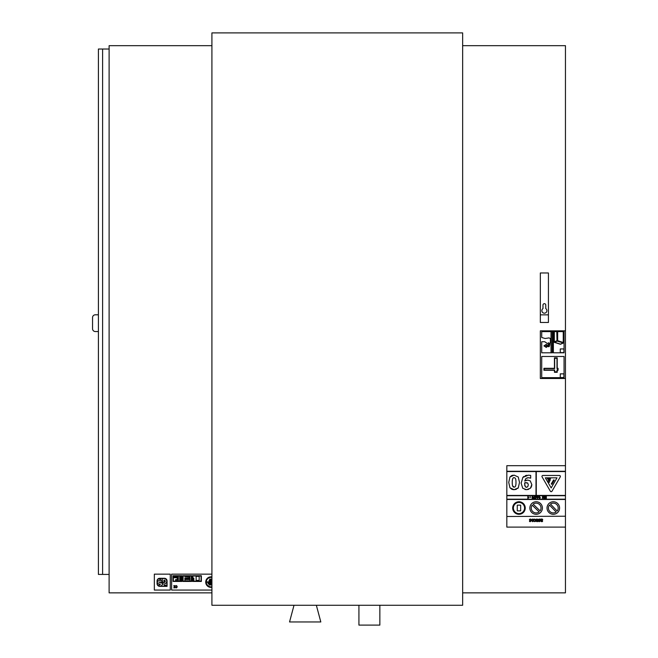 <?xml version="1.0" encoding="UTF-8"?>
<svg xmlns="http://www.w3.org/2000/svg" width="658" height="658" viewBox="0 0 658 658"><rect width="100%" height="100%" fill="white"/><g stroke="black" fill="none" stroke-linecap="round" stroke-linejoin="round"><path stroke-width="0.99" d="M211.917 32.9L211.917 605.278L462.648 605.278L462.648 32.9L211.917 32.9M294.011 605.278L289.545 621.958L320.816 621.958L316.35 605.278M379.855 605.278L379.855 625.1L358.923 625.1L358.923 605.278M211.917 45.673L109.113 45.673L109.113 592.858L211.917 592.858M109.113 49.021L102.599 49.021L102.599 574.426L109.113 574.426M102.599 574.426L98.404 574.426L98.404 49.021L102.599 49.021M98.404 331.55L95.336 331.55A2.788 2.788 0 0 1 92.548 328.753L92.548 317.592A2.788 2.788 0 0 1 95.336 314.795L98.404 314.795M462.648 592.858L565.452 592.858L565.452 527.107L506.825 527.107L506.825 516.497L565.452 516.226L506.825 516.497M565.452 471.276L506.825 471.276L506.825 499.471L565.452 499.471L565.452 495.425L536.278 495.425L536.278 471.556L565.452 471.556L565.452 378.49L540.333 378.49L540.333 330.851L565.452 330.851L565.452 45.673L462.648 45.673M548.427 314.853L540.333 314.853L540.333 272.98L548.427 272.98L548.427 322.478L540.333 322.478L540.333 304.054M542.982 308.577L542.982 305.057L542.982 308.577A2.509 2.509 90 0 0 542.488 312.32A2.509 2.509 90 0 0 546.263 312.32A2.509 2.509 90 0 0 545.77 308.577A2.509 2.509 -90 0 1 546.263 312.32A2.509 2.509 -90 0 1 542.488 312.32A2.509 2.509 -90 0 1 542.982 308.577M545.77 308.577L545.77 305.057A1.398 1.398 90 0 0 544.38 303.667A1.398 1.398 90 0 0 542.982 305.057M540.333 322.478L540.333 314.853M162.296 583.358A1.184 1.184 0 0 1 162.501 584.008L163.743 584.008A2.747 2.747 0 0 0 166.729 581.269A2.747 2.747 0 0 0 163.743 578.538L162.296 578.538L162.296 581.993L163.743 581.993A0.724 0.724 0 0 0 164.533 581.269A0.724 0.724 0 0 0 163.743 580.545L164.187 580.06A1.242 1.242 0 0 1 164.187 582.511L162.296 582.511L162.296 583.358M157.056 580.858L157.056 583.885A2.772 2.772 0 0 0 159.878 586.352L167.066 586.352L167.066 580.858A2.657 2.657 0 0 0 164.286 578.283L159.878 578.283A2.69 2.69 0 0 0 157.056 580.858M159.878 586.212A2.714 2.714 0 0 1 157.196 583.885L157.196 580.858A2.542 2.542 0 0 1 159.878 578.423L164.286 578.423A2.55 2.55 0 0 1 166.926 580.858L166.926 586.212L159.878 586.212M160.922 579.451L158.817 579.098L160.922 579.451M164.187 585.242L164.187 585.669L166.211 585.669L166.211 585.242L164.187 585.242M160.289 583.991L160.289 584.501L159.072 584.501L159.072 585.982L160.289 585.982A1.76 1.76 0 0 0 162.296 584.246A1.76 1.76 0 0 0 160.289 582.511L158.817 582.256L162.016 581.993L162.016 580.545L159.072 580.545A1.719 1.719 0 0 0 157.352 582.272A1.719 1.719 0 0 0 159.072 583.991L160.289 583.991M154.342 574.154L154.342 590.062L170.257 590.062L170.257 574.154L154.342 574.154M528.366 475.175L522.847 477.404L521.144 483.211L522.756 488.294L526.54 489.692L530.397 488.244L531.829 484.625L530.258 480.891L527.675 480.093L524.681 481.056L525.906 478.481L528.333 477.724L530.685 478.152L530.685 475.413L528.366 475.175M524.623 483.729L524.64 482.857L527.667 482.988L528.308 484.806L527.732 486.747L526.556 487.315L525.355 486.747L524.623 483.729L524.944 482.742M526.252 487.29L527.732 486.747L528.308 484.806L527.667 482.988L525.577 482.577M524.821 485.637L525.668 487.052M524.689 484.971L524.813 485.604M524.681 481.056L525.257 480.718M526.071 480.348L527.675 480.093L530.258 480.891M528.333 477.724L527 477.905M530.414 478.152L529.665 477.864M522.756 488.294L521.144 483.211L522.847 477.404L523.908 476.417M525.24 475.685L526.902 475.265M531.829 484.625L531.582 486.287M531.203 487.175L530.397 488.244M528.736 489.305L526.54 489.692M525.61 489.634L524.936 489.519M536.977 496.667L535.645 496.214L535.645 498.46L536.977 496.667M536.064 497.037L536.574 497.037L536.064 497.802L536.064 497.037M535.645 498.46L535.645 497.037M536.064 497.802L536.574 497.037M535.645 496.667L535.645 496.214M537.38 498.46L537.38 497.037L537.38 498.46L538.713 497.037L537.38 496.214M537.8 497.802L538.31 497.037L537.8 497.802L537.8 497.037L538.31 497.037M533.704 498.419L535.168 498.419L534.189 498.024L534.864 496.214L533.704 498.419L534.452 496.214M534.699 497.094L534.189 498.024M543.821 498.451L542.908 496.955L544.256 498.451L543.845 496.214M543.845 497.678L542.488 496.214L542.488 498.451L542.908 496.955M542.488 498.451L542.488 496.214M528.259 497.826L528.259 496.214L527.831 496.214L527.831 498.46L528.81 497.506M527.831 498.46L527.831 496.214M534.28 519.104L535.604 519.433M533.951 519.713L533.951 519.236L533.951 519.713L534.699 519.409L533.975 519.713L534.699 519.409L535.431 520.346L534.699 519.409M534.699 521.3L535.431 520.346L534.699 521.3L533.975 520.996L534.691 521.671L535.538 521.325L535.538 519.359L535.538 521.325L534.691 521.671L533.951 520.996L534.699 521.3M537.512 521.621L538.293 520.338L537.027 519.039L536.163 519.713L537.027 519.409L537.857 520.313L536.122 520.544L537.125 521.679L536.402 521.399L536.122 520.313M536.533 520.634L537.857 520.634L537.15 521.333L536.533 520.634L537.15 521.333L537.857 520.634M537.857 520.313L537.027 519.409L536.188 519.713M537.027 519.409L536.517 519.516M537.125 521.679L536.402 521.399M536.163 519.713L536.55 519.113L537.981 519.401M544.684 498.451L546.346 498.451L546.346 496.214L544.643 496.214M544.643 496.593L545.893 496.593L545.893 497.201L545.893 496.593M545.893 497.201L544.775 497.201L545.893 498.073L544.684 498.073M545.893 498.073L545.893 497.58M541.189 519.359L542.003 519.022L540.769 519.096L541.04 521.481L542.562 521.555L541.189 520.749L542.768 519.82L542.003 519.022L542.768 519.82L541.452 520.733M541.189 519.713L542.332 519.853L541.189 520.412L541.855 519.417L541.189 519.713M541.189 520.412L542.332 519.853L541.855 519.417M541.189 520.832L542.537 521.128M542.546 519.244L542.307 520.56M541.493 519.146L542.003 519.022M542.562 521.555L541.04 521.481L540.769 519.096M541.797 521.671L541.04 521.481L541.797 521.671M539.7 497.826L540.259 497.506L539.7 497.826L539.7 496.214L539.272 496.214L539.272 498.46L539.272 496.214M539.272 498.46L540.259 497.506M540.259 497.892L539.618 498.46M540.325 519.721L540.325 519.244L538.762 519.261L538.507 519.82L539.881 520.963L538.606 521.037L538.606 521.49L539.379 521.671L540.317 520.897L539.091 519.475L540.325 519.721M539.979 519.516L538.943 519.762L540.317 520.897L539.379 521.671L538.606 521.037L539.881 520.963L538.507 519.82L538.762 519.261L540.325 519.244M539.766 520.223L540.317 520.897M538.622 521.037L539.881 520.963M538.762 519.261L539.494 519.039M532.709 498.46L532.199 498.229L533.21 498.229L532.709 498.46M532.709 496.181L533.432 497.325L533.21 498.229L533.432 497.325L532.709 496.181L532.207 496.403L532.199 498.229L532.207 496.403L532.947 496.214M532.709 496.535L532.988 497.316L532.478 496.757L532.709 498.098L532.429 497.316M532.939 497.876L532.988 497.316L532.939 497.876M533.449 519.384L533.745 520.355L532.618 519.022L531.5 520.355L532.618 521.679L533.737 520.527M531.935 520.355L532.618 519.392L533.309 520.355L532.618 521.317L531.935 520.355L532.618 519.392L531.935 520.355M532.61 521.317L533.309 520.355L532.618 519.392M533.432 521.333L532.618 521.679L531.5 520.355L532.618 519.022L533.391 519.318M530.792 497.242L529.945 496.815L530.792 497.242M529.945 497.242L529.945 496.815M530.373 519.392L531.195 519.721L530.389 519.039L529.402 519.82L530.776 520.963L529.493 521.037L530.274 521.671L531.212 520.897L529.838 519.762L531.22 519.721L529.986 519.475M529.838 519.762L531.212 520.897L530.274 521.671L529.493 521.037M531.212 520.897L530.274 521.671L529.493 521.49M530.776 520.963L529.517 521.037L530.776 520.963L529.402 519.82L529.657 519.261L531.22 519.244M529.657 519.261L530.389 519.039M508.741 482.429L509.958 476.984L508.741 482.429L509.95 487.8L508.741 482.429M511.957 489.363L509.95 487.8L514.112 489.692L512.763 489.577M516.349 489.33L514.112 489.692L518.265 487.858L517.682 488.524M515.979 482.413C516.028 485.711 515.403 487.282 514.112 487.109C515.403 487.282 516.028 485.711 515.979 482.413C516.028 479.147 515.403 477.593 514.112 477.733C515.403 477.593 516.028 479.147 515.979 482.413M514.112 475.15L518.274 477.009L514.112 475.15L509.958 476.984L511.62 475.619M511.792 475.545L513.01 475.224M518.265 487.858L519.499 482.429L518.274 477.009M512.598 485.826L514.112 487.109C512.821 487.274 512.204 485.711 512.253 482.429C512.302 478.934 512.919 477.371 514.112 477.733C512.829 477.585 512.212 479.147 512.253 482.429L512.327 484.255M565.452 527.107L565.452 516.497M535.999 495.425L535.999 471.556L535.999 495.425L506.825 495.425M550.195 480.414L549.718 479.213L549.718 480.414L548.64 480.414L548.64 479.369L547.933 481.483L548.64 482.659L550.195 480.414M549.348 482.355L549.06 481.656M548.64 482.659L548.204 481.566M547.933 481.483L548.64 479.369M549.718 480.414L549.718 479.213M513.388 508.017A5.585 5.585 -90 0 1 521.761 503.181A5.585 5.585 -90 0 1 521.761 512.853A5.585 5.585 -90 0 1 513.388 508.017A5.585 5.585 90 0 0 521.761 512.853A5.585 5.585 90 0 0 521.761 503.181A5.585 5.585 90 0 0 513.388 508.017M512.689 508.017A6.284 6.284 90 0 0 522.115 513.454A6.284 6.284 90 0 0 522.115 502.58A6.284 6.284 90 0 0 512.689 508.017M550.466 504.044A4.886 4.886 -90 0 1 557.161 511.019L550.466 504.044M556.158 511.99A4.886 4.886 -90 0 1 549.455 505.015L556.158 511.99L549.455 505.015M547.028 508.017A6.284 6.284 90 0 0 556.454 513.454A6.284 6.284 90 0 0 556.454 502.58A6.284 6.284 90 0 0 547.028 508.017M506.825 471.556L535.999 471.556M506.825 495.704L565.452 495.704M565.452 499.192L506.825 499.192M533.153 504.151A4.886 4.886 -90 0 1 540.103 510.871L533.153 504.151M539.132 511.883A4.886 4.886 -90 0 1 532.182 505.155L539.132 511.883L532.182 505.155M529.863 508.017A6.284 6.284 90 0 0 539.28 513.454A6.284 6.284 90 0 0 539.28 502.58A6.284 6.284 90 0 0 529.863 508.017M551.174 487.932L545.342 477.831L556.997 477.831L551.174 487.932L556.997 477.831M542.085 476.902A0.946 0.946 -90 0 1 542.908 475.471A0.946 0.946 90 0 0 542.085 476.902L550.351 491.213A0.946 0.946 90 0 0 551.996 491.213L560.262 476.902A0.946 0.946 90 0 0 559.44 475.471L542.908 475.471M520.675 510.871L520.675 505.155L517.27 505.155L517.27 510.871L520.675 510.871M517.27 510.871L517.27 505.155M547.431 479.049L547.431 478.333L547.431 479.049L550.475 479.049L550.475 478.333L547.431 478.333M551.24 483.951L551.906 484.304L554.275 480.151L553.592 479.912L551.24 483.951L553.592 479.912M565.452 495.425L565.452 471.556M565.452 516.226L565.452 499.471M506.825 499.471L506.825 516.226M506.825 471.276L506.825 465.691L565.452 465.691M211.917 582.807L208.117 582.807L208.117 583.695L211.917 583.695M181.082 580.562L181.082 579.64L179.757 579.64L179.757 580.562L181.082 580.562M193.148 578.102L193.148 580.405L193.83 580.405L193.83 578.102L193.148 578.102M201.356 581.433L201.356 575.717L192.555 575.717L192.555 581.433L201.356 581.433M201.077 581.154L192.835 581.154L192.835 575.997L201.077 575.997L201.077 581.154M175.842 587.536L175.842 587.907A1.168 1.168 0 0 0 177.134 586.747A1.168 1.168 0 0 0 175.842 585.579L175.842 585.965A0.79 0.79 0 0 1 176.747 586.747A0.79 0.79 0 0 1 175.842 587.536M181.871 581.433L181.871 575.717L173.07 575.717L173.07 581.433L181.871 581.433M181.592 581.154L173.35 581.154L173.35 575.997L181.592 575.997L181.592 581.154M174.107 586.558L174.765 586.944A0.798 0.798 0 0 1 173.86 587.536L173.86 587.907A1.176 1.176 0 0 0 175.209 586.747A1.176 1.176 0 0 0 173.86 585.579L173.86 585.965A0.798 0.798 0 0 1 174.765 586.558L174.107 586.558M199.168 580.389L199.168 576.367L196.133 576.367L196.133 580.389L199.168 580.389M182.817 575.717L182.817 581.433L191.61 581.433L191.61 575.717L182.817 575.717M183.097 581.154L183.097 575.997L191.33 575.997L191.33 581.154L183.097 581.154M190.014 576.976L184.865 576.572L190.014 576.976M184.865 577.938L184.865 578.859L190.014 578.859L190.014 577.938L184.865 577.938M190.014 580.891L190.014 579.55L184.865 579.55L184.865 580.891L190.014 580.891M211.917 576.91A5.28 5.28 0 0 0 205.724 582.108A5.28 5.28 0 0 0 211.917 587.306M211.917 586.739A4.721 4.721 0 0 1 206.283 582.108A4.721 4.721 0 0 1 211.917 577.477M178.334 579.155L178.334 578.102L177.224 578.102L177.224 579.155L178.334 579.155M211.917 579.089L209.647 579.089L209.647 579.55L211.917 579.55M181.082 579.155L181.082 578.234L179.757 578.234L179.757 579.155L181.082 579.155M179.757 576.819L179.757 577.732L181.082 577.732L181.082 576.819L179.757 576.819M178.334 580.652L178.334 579.55L175.612 579.55L175.612 580.652L178.334 580.652M174.164 576.819L174.164 577.732L178.334 577.732L178.334 576.819L174.164 576.819M211.917 580.405L209.063 580.405L209.063 580.891L211.917 580.891M211.917 584.214L209.03 584.214L209.03 584.987L211.917 584.987M211.917 581.869L207.278 581.869L207.278 582.346L211.917 582.346M211.917 574.154L171.648 574.154L171.648 590.062L211.917 590.062M564.062 352.803L564.062 331.607L563.585 331.607L563.585 342.933L560.394 344.282L554.02 342.234L554.02 331.607L553.362 331.607L553.362 352.803L564.062 352.803M563.914 352.589L560.271 352.589L560.271 348.937L563.914 348.937L563.914 352.589L563.914 348.937M563.585 342.933L563.585 331.607M553.362 352.803L553.362 331.607M557.655 331.607L557.655 340.696L563.248 342.489L563.248 331.607L557.655 331.607L557.655 340.696M554.307 331.607L554.307 341.831L554.307 331.607L556.808 331.607L556.997 340.696L554.307 341.831M546.198 347.029L546.198 346.412L549.093 346.412L549.093 345.343L546.198 345.343L546.198 344.726L544.405 345.878L546.198 347.029M557.211 370.265L557.211 372.296L557.211 370.265L558.074 370.265L558.074 368.307L558.074 370.265M557.211 372.296L554.447 372.296L554.447 370.265L543.927 370.265L543.927 368.307L554.447 368.307L554.447 357.845L557.211 357.845L557.211 368.307L557.211 357.845M557.211 368.307L558.074 368.307M563.914 377.511L560.271 377.511L560.271 373.859L563.914 373.859L563.914 377.511L563.914 373.859M541.723 356.471L541.723 377.667L541.723 356.471L564.062 356.471L564.062 377.667L541.723 377.667M551.297 352.803L552.424 352.803L552.424 331.607L551.297 331.607L551.297 352.803L551.297 331.607M554.661 368.62L544.215 368.62L544.215 370.035L554.661 370.035L554.661 371.819L556.997 371.819L556.997 370.035L557.655 370.035L557.655 368.62L556.997 368.62L556.997 358.289L554.661 358.289L554.661 368.62L554.661 358.289M544.215 370.035L544.215 368.62M554.661 371.819L554.661 370.035M541.723 352.803L551.026 352.803L551.026 331.607L541.723 331.607L541.723 337.513L545.153 338.5L549.027 337.899L550.425 338.5L550.425 342.621L549.767 343.386L548.287 342.744L549.767 344.019L549.767 345.129L544.701 341.716L541.723 341.716L541.723 352.803L541.723 341.716M546.37 346.643L546.37 347.457L543.927 345.886L546.37 344.307L546.37 345.129L549.282 345.179L549.257 346.643L546.37 346.643L546.37 347.457M546.37 345.129L546.37 344.307M550.425 342.621L550.425 338.5M541.723 337.513L541.723 331.607M549.257 346.643L549.282 345.179M549.767 345.129L549.767 344.019M563.248 342.933L557.211 341.107L554.447 342.193L560.452 344.118L563.248 342.933M565.452 330.851L565.452 378.49"/></g></svg>
